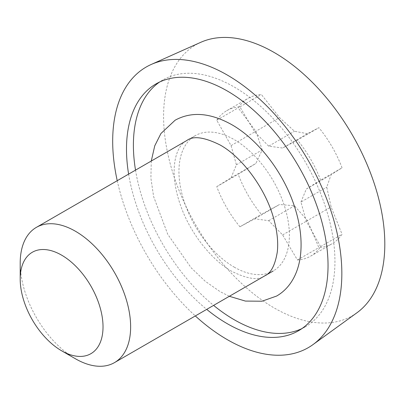 <?xml version="1.0" encoding="UTF-8"?>
<svg xmlns="http://www.w3.org/2000/svg" width="404" height="404" viewBox="0 0 404 404"><rect width="100%" height="100%" fill="white"/><g stroke="black" fill="none" stroke-linecap="round" stroke-linejoin="round"><path stroke-width="0.3" stroke-dasharray="2.02 1.52" d="M234.168 267.105A78.088 45.086 -120 0 0 273.21 270.973A78.088 45.086 -120 0 0 285.184 208.398A78.088 45.086 -120 0 0 234.168 139.587A78.088 45.086 -120 0 0 195.122 135.719A78.088 45.086 -120 0 0 183.153 198.293A78.088 45.086 -120 0 0 234.168 267.105M128.613 174.119A142.511 82.28 -120 0 0 206.702 309.373M301.889 328.614A142.511 82.28 -120 0 0 305.424 326.765A142.511 82.28 -120 0 0 327.27 212.57A142.511 82.28 -120 0 0 234.168 86.981A142.511 82.28 -120 0 0 162.913 79.926A142.511 82.28 -120 0 0 159.545 82.062M135.517 170.129A142.511 82.28 -120 0 0 213.605 305.389M200.793 42.304A156.429 90.314 -120 0 0 170.786 165.862A156.429 90.314 -120 0 0 274.2 307.959A156.429 90.314 -120 0 0 356.944 312.767M307.434 133.699L294.486 131.26L279.548 117.599L261.363 94.48A83.946 48.465 -120 0 0 248.147 98.344A83.946 48.465 -120 0 0 238.193 107.858L255.868 131.27L262.216 149.889L255.868 163.474L238.193 174.265A83.946 48.465 -120 0 0 261.363 214.403L279.548 204.49L294.486 205.782L307.434 220.589L318.877 247.607A83.946 48.465 -120 0 0 332.093 243.743A83.946 48.465 -120 0 0 342.047 234.229L331.113 206.919L326.755 187.153L331.113 174.715L342.047 167.817A83.946 48.465 -120 0 0 318.877 127.684L307.434 133.699L282.623 148.026L268.68 146.157L294.486 131.26M117.231 180.689A162.034 93.551 -120 0 0 195.319 315.943M75.417 358.757A78.088 45.086 60 0 1 20.2 263.12M268.68 146.157L254.737 131.926L239.92 106.858A83.946 48.465 -120 0 0 226.705 110.721A83.946 48.465 -120 0 0 216.751 120.235L231.058 145.597L236.406 164.792L231.058 177.8L216.751 186.648A83.946 48.465 -120 0 0 239.92 226.78L254.737 218.817L268.68 220.685L282.623 234.916L297.435 259.984A83.946 48.465 -120 0 0 310.651 256.121A83.946 48.465 -120 0 0 320.609 246.607L306.303 221.246L300.95 202.05L326.755 187.153M300.95 202.05L306.303 189.042L331.113 174.715M306.303 189.042L320.609 180.194L342.047 167.817M320.609 180.194A83.946 48.465 -120 0 0 297.435 140.062L318.877 127.684M297.435 140.062L282.623 148.026M254.737 131.926L279.548 117.599M239.92 106.858L261.363 94.48M216.751 120.235L238.193 107.858M231.058 145.597L255.868 131.27M236.406 164.792L262.216 149.889M231.058 177.8L255.868 163.474M216.751 186.648L238.193 174.265M239.92 226.78L261.363 214.403M254.737 218.817L279.548 204.49M268.68 220.685L294.486 205.782M282.623 234.916L307.434 220.589M297.435 259.984L318.877 247.607M320.609 246.607L342.047 234.229M306.303 221.246L331.113 206.919M151.273 161.034L150.899 178.189L153.626 196.617L167.741 234.29L191.168 267.837L205.197 281.234L220.029 291.597L229.361 296.289M195.122 135.719L186.855 140.491C174.488 146.667 168.614 172.947 180.997 206.651C190.688 233.85 212.024 260.348 231.744 271.306C247.546 279.139 258.605 280.618 264.928 275.755M162.913 79.926L156.01 83.911M305.424 326.765L298.521 330.75M226.705 110.721L248.147 98.344M310.651 256.121L332.093 243.743"/><path stroke-width="0.61" d="M20.2 279.058L20.2 263.12A78.088 45.086 60 0 1 36.375 227.371A78.088 45.086 60 0 1 75.417 231.239A78.088 45.086 60 0 1 126.432 300.051A78.088 45.086 60 0 1 114.463 362.625A78.088 45.086 60 0 1 75.417 358.757L61.615 350.788A58.565 33.815 -120 0 0 103.025 326.876A58.565 33.815 -120 0 0 61.615 255.151A58.565 33.815 -120 0 0 20.2 279.058A58.565 33.815 -120 0 0 61.615 350.788L75.417 358.757M206.702 309.373A142.511 82.28 -120 0 0 227.265 323.69A142.511 82.28 -120 0 0 298.521 330.75A142.511 82.28 -120 0 0 320.367 216.554A142.511 82.28 -120 0 0 227.265 90.971A142.511 82.28 -120 0 0 156.01 83.911A142.511 82.28 -120 0 0 128.613 174.119M159.545 82.062A142.511 82.28 -120 0 0 135.517 170.129M213.605 305.389A142.511 82.28 -120 0 0 234.168 319.705A142.511 82.28 -120 0 0 301.889 328.614M195.319 315.943A162.034 93.551 -120 0 0 227.265 339.633A162.034 93.551 -120 0 0 312.974 344.612L356.944 312.767A156.429 90.314 -120 0 0 375.084 186.098A156.429 90.314 -120 0 0 274.2 52.505A156.429 90.314 -120 0 0 200.793 42.304L151.232 64.458A162.034 93.551 -120 0 0 117.231 180.689M312.974 344.612A162.034 93.551 -120 0 0 331.765 213.403A162.034 93.551 -120 0 0 227.265 75.028A162.034 93.551 -120 0 0 151.232 64.458M264.928 275.755C270.973 273.104 275.094 265.206 277.28 252.051C278.412 242.324 277.179 231.027 273.584 218.165C265.433 188.345 241.935 156.994 220.029 144.945C204.227 137.118 193.162 135.633 186.84 140.501L36.375 227.371M229.361 296.289L245.405 301.081L261.994 301.212L276.644 296.041C282.234 292.809 286.956 288.385 290.804 282.78C295.874 275.331 299.086 266.322 300.435 255.762C302.313 239.936 300.086 222.781 293.753 204.303C282.507 171.251 257.858 139.456 231.744 124.659C210.383 112.746 191.511 111.267 175.129 120.21L160.964 133.477L154.752 145.819L151.273 161.034M114.463 362.625L273.21 270.973"/></g></svg>
